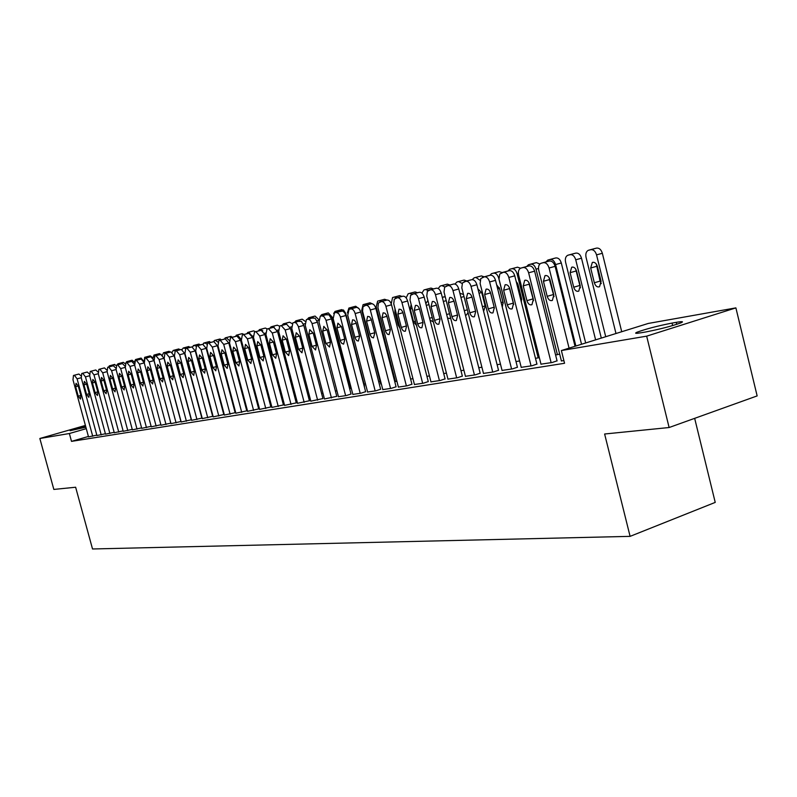 <?xml version="1.0" encoding="UTF-8"?>
<svg xmlns="http://www.w3.org/2000/svg" width="797" height="797" viewBox="0 0 797 797"><rect width="100%" height="100%" fill="white"/><g stroke="black" fill="none" stroke-linecap="round" stroke-linejoin="round"><path stroke-width="1.2" d="M394.784 378.934L394.087 379.053M380.089 381.404L378.675 381.643M365.494 383.865L364.05 384.104M350.75 386.346L350.222 386.435M648.29 323.443L735.89 307.881L646.666 336.155L561.377 350.541L648.29 323.443M646.666 336.155L669.121 427.521L757.15 395.91L735.89 307.881M694.665 418.345L715.228 502.399L630.098 536.361L92.522 548.974L75.635 487.236L53.837 489.428L39.85 438.489L85.409 425.429M540.984 364.159L552.152 362.515L557.043 360.822M559.693 354.117L555.589 354.994M502.06 370.426L512.561 368.872L517.422 367.208M515.998 361.559L519.614 360.961M465.448 376.304L475.331 374.849L480.163 373.215M478.768 367.736L481.906 367.218M430.958 381.853L440.273 380.478L445.065 378.874M443.71 373.554L446.42 373.106M398.4 387.083L407.197 385.788L411.939 384.214M410.614 379.053L412.946 378.665M367.616 392.034L375.935 390.799L380.637 389.255M380.737 383.915L381.325 383.905M338.466 396.717L346.346 395.551L351.009 394.037M310.83 401.16L322.924 398.56M336.902 390.729L335.437 391.178M284.579 405.384L296.255 402.864M309.356 395.531L308.14 395.89M259.633 409.389L270.9 406.948M283.184 400.064L282.218 400.353M235.872 413.205L246.771 410.844M257.511 404.458L258.288 404.328M213.237 416.851L223.788 414.55M233.989 408.363L234.567 408.263M191.629 420.318L202.159 418.066M170.996 423.635L181.058 421.483M151.261 426.803L160.884 424.751M132.382 429.842L141.597 427.879M114.28 432.741L123.117 430.868M96.935 435.531L105.403 433.737M88.407 436.457L71.511 441.369L564.555 363.273L561.377 350.541M88.527 436.886L96.826 435.122M105.523 434.156L114.17 432.313M123.236 431.307L132.252 429.384M141.717 428.338L151.131 426.335M161.024 425.239L170.857 423.137M181.198 421.992L191.26 419.79M202.308 418.604L212.689 416.333M245.606 406.43L246.283 406.321M224.415 415.048L235.145 412.716M270.591 402.246L269.715 402.425L252.26 336.234L248.744 332.21L246.422 333.843M247.608 411.322L258.696 408.921M296.105 397.823L295.02 398.151M271.946 407.406L283.423 404.936M322.944 393.16L321.609 393.559M297.54 403.302L309.415 400.742M350.71 388.298L351.238 388.209M351.238 388.229L349.624 388.717M324.469 398.968L336.782 396.328M352.842 394.405L360.941 393.21L365.624 391.676M395.442 381.464L396.916 381.325M382.789 389.594L391.347 388.328L396.079 386.774M426.923 376.343L429.434 375.925M414.44 384.503L423.496 383.168L428.268 381.584M460.975 370.695L463.894 370.207M447.954 379.123L457.548 377.708L462.35 376.084M497.099 364.697L500.466 364.139M483.48 373.404L493.662 371.91L498.504 370.256M539.35 357.654L535.484 358.331M521.218 367.337L532.047 365.743L536.919 364.06M561.377 360.882L563.897 360.633M676.254 322.347C682.411 321.311 683.985 321.47 680.977 322.825C671.632 326.172 659.866 329.221 645.67 331.98L641.495 332.698C635.707 333.654 634.223 333.495 637.022 332.219C646.058 328.942 657.724 325.893 672.04 323.084L676.254 322.347L676.743 324.329M71.511 441.369L69.369 433.518L39.85 438.489M669.121 427.521L604.624 434.006L630.098 536.361M85.887 427.182L70.116 430.689L85.588 426.096M86.285 428.647L69.369 433.518M88.537 436.935L72.985 379.8L73.473 375.477L74.37 375.257L77.1 378.834L92.721 436.258M75.655 386.734L76.044 383.297L78.295 386.137L80.886 395.651L80.507 399.068L78.236 396.209L75.655 386.734L78.265 386.027M78.006 374.261L78.903 374.042L80.935 375.785M113.792 364.657L116.322 365.395M111.58 366.221L109.358 365.843L108.591 367.018M96.945 435.58L81.254 377.858L81.762 373.484L82.679 373.265L85.458 376.871L101.219 434.903M83.964 384.861L84.362 381.384L86.654 384.254L89.264 393.857L88.865 397.314L86.564 394.435L83.964 384.861L86.624 384.134M86.335 372.259L87.252 372.04L89.384 373.923M105.533 434.206L89.702 375.875L90.23 371.452L91.167 371.223L93.986 374.869L109.896 433.508M92.442 382.949L92.86 379.432L95.192 382.331L97.822 392.034L97.413 395.531L95.062 392.622L92.442 382.949L95.152 382.211M94.833 370.216L95.779 369.987L98.011 372.03M122.379 362.585L123.326 362.346L125.229 363.721M120.188 364.159L117.916 363.781L117.129 364.986M131.146 360.463L132.113 360.224L134.424 362.316M128.975 362.067L126.653 361.669L125.836 362.934M114.3 432.801L98.32 373.853L98.878 369.38L99.834 369.15L102.703 372.817L118.753 432.084M101.089 381.006L101.538 377.439L103.899 380.368L106.559 390.181L106.131 393.708L103.74 390.779L101.089 381.006L103.869 380.249M103.51 368.134L104.477 367.895L106.828 370.127M123.246 431.366L107.127 371.781L107.705 367.258L108.681 367.018L111.6 370.735L127.799 430.629M109.936 379.013L110.394 375.407L112.805 378.366L115.485 388.278L115.037 391.855L112.606 388.886L109.936 379.013L112.766 378.236M112.377 366.002L113.363 365.763L115.844 368.204M140.093 358.311L141.079 358.062L143.948 361.529M137.951 359.925L135.57 359.527L134.653 361.42M144.098 362.117L144.665 357.325L150.234 355.851L152.287 357.325M147.116 357.733L144.755 357.305M132.392 429.892L116.123 369.669L116.721 365.096L117.727 364.847L120.686 368.593L137.034 429.145M118.962 376.971L119.44 373.335L121.891 376.314L124.601 386.336L124.133 389.952L121.662 386.963L118.962 376.971L121.861 376.184M121.433 363.83L122.439 363.581L125.059 366.281M158.553 353.848L161.143 354.356M156.471 355.502L153.97 355.083L153.034 358.281M141.736 428.397L125.308 367.517L125.936 362.884L126.962 362.635L129.981 366.421L146.479 427.63M128.187 374.899L128.686 371.213L131.186 374.221L133.916 384.353L133.428 388.009L130.917 384.991L128.187 374.899L131.146 374.082M130.688 361.609L131.714 361.36L134.504 364.388M168.087 351.547L170.678 351.995M165.377 362.974L165.437 363.711M168.605 375.556L168.934 376.234M166.035 353.23L163.465 352.792L162.458 355.193M151.281 426.863L134.703 365.305L135.36 360.623L136.407 360.364L139.475 364.189L156.132 426.086M137.622 372.767L138.14 369.041L140.68 372.079L143.44 382.321L142.932 386.027L140.372 382.978L137.622 372.767L140.641 371.94M140.142 359.337L141.199 359.078L144.227 362.745M161.034 425.299L144.297 363.053L144.984 358.311L146.06 358.052L149.178 361.908L165.995 424.502M170.797 423.157L154.01 360.603L149.178 361.908M147.256 370.595L147.804 366.819L150.384 369.888L153.173 380.249L152.645 383.995L150.035 380.916L147.256 370.595L150.344 369.748M149.806 357.016L150.882 356.747L154.01 360.603M171.006 423.695L154.12 360.752L154.827 355.95L155.933 355.681L159.111 359.577L176.087 422.878M180.919 421.523L163.973 358.261L159.111 359.577M157.119 368.373L157.676 364.558L160.317 367.656L163.126 378.127L162.578 381.922L159.918 378.814L157.119 368.373L160.277 367.507M159.739 354.625L160.795 354.376L163.973 358.261M181.208 422.061L164.152 358.391L164.899 353.539L166.025 353.26L169.263 357.195L186.398 421.224M191.28 419.86L174.164 355.861L169.263 357.195M167.191 366.102L167.778 362.237L170.468 365.365L173.308 375.965L172.74 379.8L170.02 376.662L167.191 366.102L170.428 365.215M169.851 352.194L170.927 351.935L174.164 355.861M191.649 420.388L174.423 355.98L175.201 351.059L176.356 350.78L179.654 354.755L196.959 419.531M201.87 418.146L184.585 353.41L179.654 354.755M177.502 363.781L178.12 359.865L180.859 363.024L183.718 373.743L183.131 377.629L180.361 374.46L177.502 363.781L180.809 362.874M180.192 349.714L181.298 349.445L184.585 353.41M202.328 418.674L184.934 353.509L185.741 348.538L186.926 348.239L190.284 352.254L207.758 417.797M212.709 416.403L195.255 350.909L190.284 352.254M188.052 361.4L188.69 357.435L191.489 360.623L194.378 371.472L193.761 375.407L190.941 372.209L188.052 361.4L191.439 360.473M190.712 347.193L191.898 346.904L195.255 350.909M213.247 416.921L195.693 350.989L196.53 345.948L197.746 345.639L201.163 349.704L218.816 416.024M223.808 414.619L206.184 348.339L201.163 349.704M198.851 358.969L199.519 354.954L202.368 358.172L205.287 369.15L204.65 373.126L201.771 369.898L198.851 358.969L202.318 358.012M201.531 344.593L202.757 344.294L206.184 348.339M224.435 415.117L206.702 348.399L207.569 343.298L208.824 342.989L212.301 347.084L230.134 414.211M235.165 412.786L217.362 345.709L212.301 347.084M209.91 356.478L210.597 352.413L213.506 355.661L216.455 366.769L215.788 370.804L212.859 367.537L209.91 356.478L213.457 355.502M212.62 341.933L213.875 341.624L217.362 345.709M235.892 413.284L217.98 345.759L218.886 340.578L220.171 340.259L223.718 344.404L241.73 412.348M246.791 410.913L228.819 343.019L223.718 344.404M221.237 353.918L221.955 349.803L224.913 353.091L227.902 364.339L227.205 368.413L224.206 365.126L221.237 353.918L224.874 352.922M223.977 339.203L225.262 338.884L228.819 343.019M177.821 349.206L180.471 349.644M175.798 350.899L173.168 350.451L172.162 352.324M187.823 346.785L190.483 347.253M185.791 348.518L183.18 348.03L182.114 349.554M197.995 344.324L200.724 344.812M196.112 346.217L194.348 345.34L192.286 346.874M208.396 341.813L211.195 342.312M207.678 352.085L207.081 351.706M211.623 368.802L211.962 368.214M206.802 344.045L204.739 342.83L202.647 344.324M219.036 339.243L221.915 339.761M219.424 351.188L218.428 349.704M222.702 365.833L222.841 364.099M217.83 342.043L215.369 340.269L213.217 341.783M229.845 336.643L232.873 337.141M233.81 361.898L230.283 348.558M229.227 340.399L226.238 337.639L224.037 339.183M235.105 336.543L237.357 334.959L240.814 338.934L258.098 404.358M240.973 333.953L242.238 333.644L244.081 334.471M252.37 331.203L253.655 330.885L255.568 331.741M264.026 328.394L265.351 328.065L267.314 328.942M262.791 330.815L260.4 329.4L258.019 331.074M247.628 411.401L229.526 343.039L230.472 337.798L231.797 337.47L235.414 341.664L253.605 410.435M258.716 409L240.555 340.259L235.414 341.664M232.834 351.308L233.581 347.133L236.609 350.461L239.618 361.838L238.901 365.972L235.842 362.645L232.834 351.308L236.56 350.281M235.603 336.414L236.928 336.085L240.555 340.259M275.971 325.515L277.326 325.176L279.438 326.162M274.168 327.218L272.345 326.521L270.99 326.86L269.884 328.244M259.653 409.469L241.361 340.259L242.348 334.949L243.703 334.61L247.399 338.845L265.77 408.482M270.92 407.028L252.579 337.44L247.399 338.845M244.719 348.628L245.496 344.404L248.584 347.751L251.633 359.278L250.886 363.472L247.757 360.105L244.719 348.628L248.534 347.572M247.518 333.554L248.883 333.216L252.579 337.44M288.195 322.556L289.6 322.207L292.061 323.592M286.362 324.21L283.333 323.871L282.048 325.345M271.976 407.486L253.496 337.41L254.522 332.03L255.917 331.682L259.683 335.965L278.253 406.48M283.443 405.015L264.903 334.541L259.683 335.965M256.903 345.878L257.71 341.594L260.868 344.991L263.946 356.657L263.169 360.902L259.971 357.504L256.903 345.878L260.818 344.802M259.732 330.616L261.137 330.267L264.903 334.541M300.728 319.537L302.173 319.179L305.131 321.261M298.945 321.191L295.836 320.852L294.501 322.377M284.609 405.464L265.939 334.491L266.995 329.031L268.44 328.673L272.275 333.007L291.044 404.428M296.275 402.943L277.535 331.572L272.275 333.007M269.396 343.069L270.233 338.725L273.461 342.152L276.569 353.968L275.762 358.271L272.494 354.844L269.396 343.069L273.411 341.963M272.255 327.607L273.7 327.248L277.535 331.572M313.57 316.439L315.054 316.07L318.7 319.547M311.836 318.093L308.648 317.764L307.273 319.328M297.56 403.382L278.691 331.492L279.797 325.963L281.281 325.594L285.196 329.968L304.165 402.326M309.435 400.831L290.507 328.523L285.196 329.968M282.208 340.18L283.074 335.776L286.382 339.233L289.52 351.218L288.683 355.572L285.336 352.105L282.208 340.18L286.322 339.044M285.097 324.528L286.581 324.16L290.507 328.523M350.73 388.388L332.229 317.146L328.264 312.872L326.74 313.261M323.692 326.451L327.208 330.038L330.446 342.501L329.52 347.044L325.923 343.457L322.695 331.054L323.971 326.372M325.066 314.935L321.789 314.586L320.364 316.21M310.85 401.25L291.782 328.424L292.927 322.805L294.452 322.426L296.414 323.134L298.297 326.292L317.624 400.164M322.944 398.649L303.806 325.395L298.457 326.86M295.358 337.211L296.255 332.748L299.632 336.254L302.81 348.389L301.943 352.802L298.516 349.295L295.358 337.211L299.572 336.045M298.267 321.36L301.425 321.41L303.806 325.395M364.558 386.087L345.699 313.37L343.477 310.013L340.249 310.003M338.645 311.697L336.633 311.009L335.069 311.398L333.674 313.46M324.489 399.058L305.221 325.266L306.407 319.577L307.981 319.179L309.983 319.896L311.906 323.094L331.442 397.942M336.802 396.418L317.465 322.187L312.065 323.662M308.847 334.172L309.784 329.649L313.241 333.186L316.449 345.48L315.542 349.963L312.045 346.416L308.847 334.172L313.181 332.977M311.796 318.113L315.034 318.152L317.465 322.187M354.097 306.656L355.711 306.247L359.228 308.937M352.573 308.379L350.491 307.662L348.887 308.07L347.422 312.862M338.486 396.816L319.009 322.028L320.245 316.25L321.868 315.851L323.921 316.558L325.873 319.796L345.629 395.671M351.039 394.126L331.482 318.89L326.043 320.374M325.674 314.785L329.012 314.815L331.482 318.89M380.757 384.005L361.728 310.362L363.063 304.653L369.977 302.81L372.408 303.806M366.869 304.972L364.717 304.235L363.283 304.584M352.872 394.505L333.176 318.7L334.461 312.842L336.135 312.424L338.586 313.48L340.229 316.419L360.204 393.329M365.654 391.775L345.888 315.512L340.399 317.007M336.922 327.846L337.928 323.183L341.554 326.8L344.832 339.432L343.597 344.125L341.783 343.397L340.518 341.415L336.922 327.846L341.495 326.581M334.69 312.773L342.64 310.999L344.712 312.813L345.888 315.512M395.461 381.564L376.234 306.935L377.619 301.136L384.622 299.273L386.894 300.061M379.741 314.705L383.556 329.48M381.544 301.465L379.322 300.708L377.848 301.067M367.636 392.134L347.731 315.283L349.066 309.336L350.79 308.907C352.673 308.798 354.137 310.342 355.153 313.54L375.178 390.928M380.667 389.364L360.682 312.035L355.153 313.54M351.537 324.548L352.583 319.826L354.396 320.225L355.97 322.486L359.616 336.284L358.331 341.046L356.777 340.588L355.173 338.307L351.537 324.548L356.239 323.243M349.305 309.266L356.309 307.413C358.202 307.293 359.656 308.837 360.682 312.035M391.237 303.836L392.562 297.54L399.666 295.637L401.987 296.434M395.023 308.927L394.913 312.524L398.131 325.066L399.984 328.225M396.627 297.869L394.326 297.092L392.811 297.46M382.819 389.703L362.555 311.199L363.024 306.696L365.853 305.291C367.796 305.171 369.28 306.735 370.316 309.983L390.57 388.458M396.099 386.874L375.885 308.459L370.316 309.983M366.56 321.161L367.646 316.369L369.509 316.758L371.123 319.049L374.809 333.046L373.474 337.888L371.88 337.43L370.236 335.119L366.56 321.161L371.392 319.826M364.329 305.659L371.422 303.777C373.365 303.657 374.859 305.221 375.885 308.459M412.119 294.183L409.738 293.376L408.174 293.744L415.117 291.911L417.508 292.718M411.132 304.454L410.276 309.027L413.533 321.749L416.512 325.465M408.174 293.744L406.151 297.859M398.42 387.193L377.927 307.582L378.426 303.019L381.345 301.575C383.337 301.445 384.861 303.029 385.917 306.317L406.39 385.917M411.969 384.323L391.526 304.783L385.917 306.317M382.002 317.684L383.128 312.813L385.041 313.201L386.694 315.522L390.43 329.719L389.056 334.63L387.412 334.182L385.728 331.831L382.002 317.684L386.973 316.299M379.78 301.943L386.953 300.051C388.956 299.921 390.48 301.495 391.526 304.783M428.148 290.477L425.578 289.55L423.974 289.939L431.008 288.076L433.478 288.912M427.879 300.499L425.837 303.627M430.031 320.045L433.359 321.978M423.974 289.939L421.912 293.097M414.47 384.622L393.748 303.866L394.266 299.234L397.285 297.749C399.327 297.61 400.891 299.214 401.957 302.551L422.669 383.307M428.298 381.693L407.616 300.997L401.957 302.551M397.892 314.098L399.058 309.156L401.03 309.535L402.724 311.896L406.5 326.302L405.384 331.183C403.641 331.592 402.286 330.337 401.309 327.408L397.892 314.098L403.003 312.683M395.671 298.138L402.943 296.205C404.996 296.076 406.55 297.67 407.616 300.997M444.846 286.91L441.867 285.625L440.213 286.023L447.336 284.13L449.897 284.997M445.274 297.032L443.55 296.853L442.465 297.998M447.585 318.093L449.747 318.511L450.554 317.784M440.213 286.023L438.201 288.534M430.988 381.972L410.017 300.031L410.575 295.338L413.683 293.814C415.785 293.665 417.389 295.288 418.465 298.676L439.426 380.617M445.095 378.993L424.173 297.112L418.465 298.676M414.241 310.422L415.446 305.4C417.22 305.012 418.594 306.287 419.571 309.216L423.038 322.775L421.882 327.726C420.089 328.165 418.684 326.9 417.698 323.921L414.241 310.422L419.491 308.947M412.019 294.213L419.381 292.26C421.493 292.11 423.097 293.724 424.173 297.112M462.16 283.483L458.614 281.58L456.92 281.989L464.123 280.076L466.793 280.972M463.465 294.492L459.869 293.246M465.398 315.044L466.594 314.935L468.008 312.434M456.92 281.989L454.987 284.041M447.984 379.242L426.774 296.095L427.351 291.333L430.569 289.759C432.731 289.6 434.365 291.244 435.471 294.691L456.671 377.848M462.38 376.204L441.219 293.107L435.471 294.691M431.067 306.626L432.323 301.525C434.156 301.117 435.56 302.402 436.557 305.39L440.064 319.149L438.868 324.18C437.015 324.648 435.58 323.363 434.564 320.324L431.067 306.626L436.477 305.112M428.856 290.168L436.318 288.195C438.489 288.036 440.123 289.67 441.219 293.107M481.697 292.459L485.184 306.237M480.103 280.365L475.859 277.416L474.115 277.844L481.408 275.911L484.178 276.828M483.61 311.378L485.204 306.297L481.777 292.768L477.921 288.883M474.115 277.844L472.242 279.617M465.478 376.433L444.029 292.031L444.636 287.209L447.954 285.585C450.185 285.416 451.859 287.079 452.985 290.576L474.434 374.998M480.192 373.335L458.783 288.982L452.985 290.576M448.392 302.721L449.697 297.54C451.59 297.102 453.035 298.407 454.051 301.445L457.598 315.423L456.362 320.524C454.449 321.022 452.975 319.717 451.929 316.628L448.392 302.721L453.971 301.156M446.19 286.003L453.752 284.001C455.994 283.842 457.667 285.495 458.783 288.982M489.906 275.324L491.44 273.69L493.602 273.142C495.873 272.953 497.567 274.576 498.663 278.004L519.564 360.971M499.271 287.637L503.246 303.209M491.809 273.57L499.201 271.618L502.07 272.574M502.279 307.134L503.096 302.442L499.629 288.703L496.661 284.848M483.51 373.534L461.802 287.856L462.439 282.955L465.876 281.281C468.178 281.112 469.891 282.796 471.027 286.342L492.735 372.06M498.543 370.386L476.875 284.728L471.027 286.342M466.245 298.696L467.6 293.435C469.553 292.967 471.047 294.282 472.073 297.381L475.67 311.567L474.394 316.748C472.412 317.276 470.897 315.971 469.832 312.813L466.245 298.696L471.993 297.082M469.762 280.165L471.714 279.687C474.026 279.508 475.739 281.192 476.875 284.728M508.058 270.96L509.632 269.306L511.883 268.728C514.224 268.539 515.948 270.183 517.064 273.66L538.204 357.873M517.482 283.074L521.716 299.642M510.03 269.177L517.512 267.194L520.541 268.22M521.377 302.163L521.517 298.467L518.01 284.519L516.127 281.271M502.09 370.555L480.123 283.543L480.79 278.571L484.347 276.848C486.718 276.659 488.481 278.372 489.627 281.969L511.594 369.031M517.452 367.337L495.525 280.345L489.627 281.969M484.656 294.541L486.05 289.201C488.073 288.703 489.607 290.028 490.663 293.186L494.299 307.602L492.984 312.862C490.932 313.43 489.368 312.105 488.282 308.887L484.656 294.541L490.524 292.897L490.404 292.35M494.409 308.08L490.524 292.897M488.212 275.732L490.235 275.234C492.616 275.055 494.379 276.758 495.525 280.345M526.767 266.477L528.381 264.793L530.712 264.186C533.123 263.986 534.897 265.65 536.032 269.177L557.412 354.685M534.329 263.14L536.391 262.631L539.848 264.026M540.685 295.408L536.63 279.219M521.248 367.477L499.012 279.099L499.719 274.058L503.395 272.275C505.846 272.076 507.649 273.809 508.825 277.466L531.061 365.903M536.959 364.199L514.762 275.822L508.825 277.466M503.634 290.267L505.079 284.838C507.171 284.31 508.745 285.645 509.831 288.873L513.517 303.508L512.152 308.847C510.04 309.455 508.416 308.12 507.3 304.833L503.634 290.267L509.552 288.604L509.353 287.498M513.706 304.554L509.552 288.604M507.251 271.159L509.333 270.651C511.784 270.452 513.597 272.175 514.762 275.822M581.531 344.254L561.297 262.98C560.152 259.404 558.328 257.72 555.838 257.939L553.716 258.457M546.035 261.884L547.698 260.131L550.119 259.503C552.61 259.284 554.423 260.968 555.579 264.554L575.872 346.018M541.014 364.309L518.648 275.154C517.97 271.727 518.618 269.416 520.58 268.2L523.061 267.553C525.582 267.344 527.435 269.097 528.63 272.813L551.135 362.685M557.083 360.961L534.618 271.159L528.63 272.813M523.221 285.854L524.715 280.345C526.867 279.767 528.501 281.122 529.616 284.409L533.342 299.283L531.948 304.703C529.746 305.361 528.082 304.016 526.927 300.648L523.221 285.854L529.178 284.18L528.959 282.676M533.562 300.718L529.178 284.18M526.887 266.437L529.049 265.919C531.569 265.71 533.422 267.453 534.618 271.159M601.307 338.087L581.501 258.198C580.336 254.572 578.473 252.868 575.902 253.097L573.71 253.635M585.665 342.969L565.581 262.193C564.924 258.826 565.611 256.544 567.613 255.329L570.144 254.671C572.704 254.442 574.567 256.156 575.733 259.792L595.608 339.861M575.643 268.958L580.455 287.847M570.104 272.674L573.72 287.209C574.846 290.507 576.53 291.812 578.761 291.144L580.246 285.804L576.62 271.199C575.524 267.971 573.88 266.656 571.688 267.244L570.104 272.674L575.842 271.07M561.417 361.031L538.772 270.432C538.085 266.965 538.752 264.614 540.774 263.359L543.355 262.681C545.955 262.462 547.868 264.235 549.073 268.011L569.068 348.14M575.036 346.287L555.111 266.337L549.073 268.011M543.434 281.291L544.979 275.692C547.21 275.075 548.904 276.449 550.04 279.807L553.815 294.93L552.371 300.429C550.099 301.136 548.376 299.772 547.19 296.335L543.434 281.291L549.442 279.608L549.213 277.764M554.045 296.693L549.442 279.608M547.16 261.575L549.392 261.027C551.992 260.808 553.905 262.582 555.111 266.337M621.72 331.721L602.343 253.277C601.157 249.581 599.244 247.857 596.604 248.096L594.333 248.654M605.72 336.713L586.054 257.351C585.406 253.954 586.104 251.633 588.166 250.378L590.796 249.69C593.436 249.451 595.349 251.175 596.545 254.881L615.981 333.515M596.276 264.016L600.101 281.102L601.257 283.602M590.677 268.001L594.333 282.766C595.498 286.133 597.232 287.458 599.543 286.731L601.068 281.311L597.401 266.467C596.276 263.179 594.582 261.844 592.31 262.472L590.677 268.001L596.455 266.377M672.04 323.084L672.648 325.575M81.214 377.718L77.1 378.834M78.076 374.241L73.543 375.457M78.903 374.042L74.37 375.257M78.236 396.209L80.836 395.491M110.285 365.614L114.718 364.428M109.438 365.823L113.861 364.637M89.662 375.736L85.458 376.871M86.415 372.239L81.842 373.464M87.252 372.04L82.679 373.265M86.564 394.435L89.224 393.698M98.28 373.703L93.986 374.869M94.913 370.197L90.31 371.432M95.779 369.987L91.167 371.223M95.062 392.622L97.772 391.875M118.863 363.552L123.326 362.346M117.996 363.761L122.459 362.555M127.62 361.44L132.113 360.224M126.733 361.649L131.226 360.443M107.087 371.631L102.703 372.817M103.6 368.114L98.958 369.36M104.477 367.895L99.834 369.15M103.74 390.779L106.509 390.012M116.083 369.519L111.6 370.735M112.467 365.982L107.794 367.238M113.363 365.763L108.681 367.018M112.606 388.886L115.435 388.109M136.556 359.278L141.079 358.062M135.649 359.497L140.172 358.281M145.682 357.076L150.234 355.851M125.268 367.357L120.686 368.593M121.523 363.801L116.81 365.066M122.439 363.581L117.727 364.847M121.662 386.963L124.551 386.156M154.997 354.834L159.589 353.599M154.06 355.054L158.643 353.828M134.663 365.146L129.981 366.421M130.778 361.579L126.036 362.854M131.714 361.36L126.962 362.635M130.917 384.991L133.866 384.174M164.521 352.533L169.143 351.288M163.554 352.762L168.177 351.527M144.257 362.894L139.475 364.189M140.232 359.308L135.46 360.593M141.199 359.078L136.407 360.364M140.372 382.978L143.39 382.142M149.906 356.986L145.084 358.281M150.882 356.747L146.06 358.052M150.035 380.916L153.124 380.059M159.789 354.615L154.937 355.92M160.795 354.376L155.933 355.681M159.918 378.814L163.076 377.937M169.9 352.184L165.009 353.499M170.927 351.935L166.025 353.26M170.02 376.662L173.248 375.766M180.242 349.704L175.31 351.029M181.298 349.445L176.356 350.78M180.361 374.46L183.669 373.544M190.832 347.153L185.86 348.498M191.898 346.904L186.926 348.239M190.941 372.209L194.319 371.263M201.661 344.553L196.65 345.908M202.757 344.294L197.746 345.639M201.771 369.898L205.227 368.931M212.759 341.893L207.708 343.248M213.875 341.624L208.824 342.989M212.859 367.537L216.395 366.55M224.116 339.163L219.026 340.538M225.262 338.884L220.171 340.259M224.206 365.126L227.842 364.109M174.244 350.182L178.907 348.937M173.268 350.421L177.92 349.166M184.187 347.791L188.879 346.526M183.18 348.03L187.873 346.765M194.348 345.34L199.081 344.065M193.322 345.579L198.045 344.314M204.739 342.83L209.501 341.544M203.693 343.079L208.445 341.803M215.369 340.269L220.161 338.974M214.293 340.528L219.085 339.233M219.693 352.214L219.125 352.364M222.483 362.745L221.925 362.894M226.238 337.639L231.07 336.344M225.143 337.908L229.974 336.603M237.357 334.959L242.238 333.644M236.241 335.228L241.102 333.913M252.26 336.234L253.227 335.965M248.744 332.21L253.655 330.885M247.598 332.488L252.5 331.163M264.494 333.325L265.67 333.007M260.4 329.4L265.351 328.065M259.224 329.689L264.166 328.354M235.753 336.364L230.622 337.749M236.928 336.085L231.797 337.47M235.842 362.645L239.558 361.609M277.117 330.317L278.422 329.968M272.345 326.521L277.326 325.176M271.139 326.81L276.121 325.465M247.668 333.505L242.497 334.899M248.883 333.216L243.703 334.61M247.757 360.105L251.563 359.039M290.068 327.238L291.513 326.84M284.569 323.572L289.6 322.207M283.333 323.871L288.355 322.506M259.892 330.566L254.681 331.98M261.137 330.267L255.917 331.682M259.971 357.504L263.877 356.408M303.358 324.07L304.942 323.642M297.102 320.543L302.173 319.179M295.836 320.852L300.897 319.487M272.425 327.557L267.174 328.982M273.7 327.248L268.44 328.673M272.494 354.844L276.499 353.719M316.997 320.822L318.73 320.354M309.953 317.445L315.054 316.07M308.648 317.764L313.749 316.379M285.276 324.469L279.976 325.903M286.581 324.16L281.281 325.594M285.336 352.105L289.45 350.949M330.994 317.485L332.229 317.146M323.124 314.267L328.264 312.872M321.789 314.586L326.929 313.201M298.467 321.301L293.127 322.745M299.802 320.982L294.452 322.426M298.516 349.295L302.73 348.11M336.633 311.009L341.813 309.605M335.268 311.338L340.439 309.933M311.996 318.053L306.616 319.507M313.37 317.724L307.981 319.179M312.045 346.416L316.369 345.201M350.491 307.662L355.711 306.247M349.096 308.001L354.306 306.586M325.893 314.715L320.464 316.19M327.298 314.377L321.868 315.851M322.695 331.054L327.149 329.819M325.923 343.457L330.376 342.202M364.717 304.235L369.977 302.81M341.614 310.94L336.135 312.424M340.189 340.419L344.752 339.133M379.322 300.708L384.622 299.273M356.309 307.413L350.79 308.907M354.844 337.3L359.537 335.975M394.326 297.092L399.666 295.637M395.88 312.255L394.913 312.524M399.108 324.797L398.131 325.066M371.422 303.777L365.853 305.291M369.898 334.092L374.72 332.728M409.738 293.376L415.117 291.911M412.169 308.499L410.276 309.027M415.426 321.211L413.533 321.749M386.953 300.051L381.345 301.575M385.379 330.795L390.341 329.39M425.578 289.55L431.008 288.076M428.935 304.633L426.285 305.371M432.223 317.525L429.583 318.272M402.943 296.205L397.285 297.749M401.309 327.408L406.41 325.963M441.867 285.625L447.336 284.13M446.2 300.658L443.351 301.455M449.528 313.729L446.679 314.536M419.381 292.26L413.683 293.814M417.698 323.921L422.948 322.426M458.614 281.58L464.123 280.076M463.984 296.554L460.925 297.411M467.341 309.804L464.292 310.671M436.318 288.195L430.569 289.759M434.564 320.324L439.974 318.78M475.859 277.416L481.408 275.911M481.707 292.499L479.027 293.246M485.104 305.938L482.434 306.696M453.752 284.001L447.954 285.585M451.929 316.628L457.508 315.034M493.602 273.142L499.201 271.618M499.43 288.464L497.697 288.942M502.867 302.103L501.134 302.591M469.901 280.126L464.053 281.72M471.714 279.687L465.876 281.281M469.832 312.813L475.57 311.169M517.064 273.66L518.369 273.301M511.883 268.728L517.512 267.194M517.681 284.31L516.944 284.509M521.158 298.148L520.421 298.357M488.362 275.692L482.474 277.296M490.235 275.234L484.347 276.848M488.282 308.887L494.13 307.214M536.032 269.177L538.483 268.499M530.712 264.186L536.391 262.631M528.8 264.644L534.478 263.1M507.4 271.119L501.472 272.733M509.333 270.651L503.395 272.275M507.3 304.833L513.208 303.139M555.579 264.554L561.297 262.98M550.119 259.503L555.838 257.939M548.157 259.981L553.875 258.417M527.046 266.397L521.069 268.031M529.049 265.919L523.061 267.553M526.927 300.648L532.874 298.945M575.733 259.792L581.501 258.198M570.144 254.671L575.902 253.097M568.112 255.16L573.87 253.585M579.449 285.565L573.72 287.209M547.33 261.526L541.302 263.179M549.392 261.027L543.355 262.681M547.19 296.335L553.188 294.611M596.545 254.881L602.343 253.277M590.796 249.69L596.604 248.096M588.704 250.198L594.502 248.604M600.101 281.102L594.333 282.766M637.022 332.219L637.281 333.285M449.697 297.54L450.225 297.401M467.6 293.435L468.168 293.276M486.05 289.201L486.668 289.032M505.079 284.838L505.756 284.659M524.715 280.345L525.452 280.136M572.435 267.035L571.688 267.244M544.979 275.692L545.786 275.473M593.127 262.243L592.31 262.472"/></g></svg>

